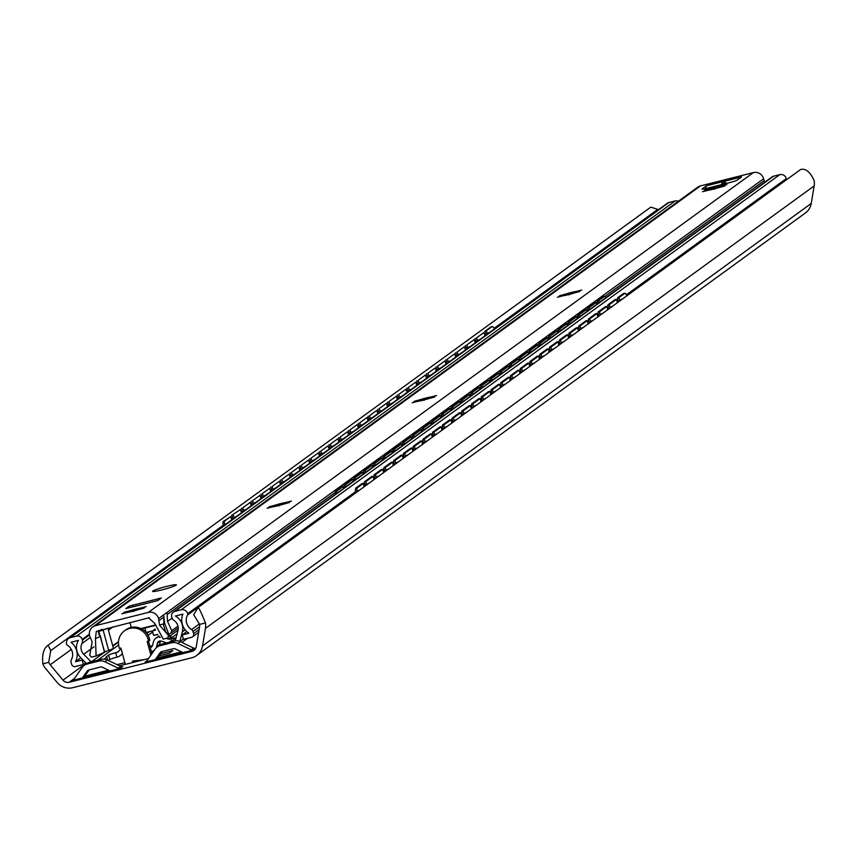 <?xml version="1.0" encoding="UTF-8"?>
<svg xmlns="http://www.w3.org/2000/svg" width="857" height="857" viewBox="0 0 857 857"><rect width="100%" height="100%" fill="white"/><g stroke="black" fill="none" stroke-linecap="round" stroke-linejoin="round"><path stroke-width="1.29" d="M198.096 607.484L800.706 169.44C805.655 168.261 810.133 171.936 814.15 180.473A16.958 16.444 54 0 1 814.139 185.937L811.236 203.452A15.447 14.976 54 0 1 805.387 212.997L196.692 655.455A15.447 14.976 54 0 1 191.668 657.801L72.716 687.71A15.447 14.976 54 0 1 57.151 682.472L45.657 668.578A16.958 16.444 54 0 1 42.85 663.821C41.918 654.255 43.696 648.042 48.174 645.171L50.724 650.645L48.71 662.343A10.809 10.488 -126 0 0 50.231 664.753L62.979 680.158A6.181 5.988 -126 0 0 69.203 682.258L191.936 651.395A6.181 5.988 -126 0 0 196.285 646.639L199.499 627.228A10.809 10.488 -126 0 0 199.595 624.41L193.682 614.705L198.096 607.484C199.467 608.877 201.92 614.03 205.455 622.943A16.958 16.444 54 0 1 205.444 628.395L202.541 645.91A15.447 14.976 54 0 1 196.692 655.455M48.174 645.171L650.784 207.137L657.78 209.376L494.168 328.306M656.998 210.736L657.78 209.376M183.034 652.616L193.232 650.056L195.675 648.288A3.085 2.999 54 0 1 193.618 648.074L180.27 641.657A9.266 8.988 -126 0 0 174.132 641.015L162.573 643.918A9.266 8.988 -126 0 0 159.563 645.321L157.131 647.099A9.266 8.988 -126 0 0 155.117 649.135L146.772 661.004A3.085 2.999 54 0 1 145.101 662.161L155.299 659.59L160.088 652.777A3.085 2.999 54 0 1 161.769 651.62L173.318 648.717A3.085 2.999 54 0 1 175.364 648.931L183.034 652.616L155.299 659.59M156.745 659.237L162.155 651.524M117.034 664.657L124.886 662.686M125.336 664.304L119.412 665.793M150.896 655.155L147.147 641.454L148.604 641.079L148.197 639.601A15.447 14.976 54 0 0 124.533 630.773A15.447 14.976 54 0 0 119.016 646.939L119.423 648.417L120.891 648.053L125.347 664.379L132.717 662.568L132.428 661.133L132.728 662.525L148.497 658.551M160.634 653.698L172.921 650.602L169.268 653.259L159.156 655.809M157.731 657.822L181.459 651.856M82.358 677.93L120.301 668.396A3.085 2.999 54 0 1 118.255 668.181L104.897 661.765A9.266 8.988 -126 0 0 98.759 661.122L87.2 664.025A9.266 8.988 -126 0 0 82.176 667.474L73.831 679.344A3.085 2.999 54 0 1 72.159 680.501L82.358 677.93L87.157 671.117A3.085 2.999 54 0 1 88.828 669.96L100.376 667.057A3.085 2.999 54 0 1 102.433 667.271L110.103 670.956M83.804 677.566L84.789 676.162L108.518 670.195M485.962 334.273L484.794 335.119M476.224 341.343L475.057 342.2M466.487 348.424L465.319 349.281M456.749 355.505L455.581 356.362M447.011 362.586L445.833 363.432M437.274 369.667L436.095 370.513M427.525 376.748L426.358 377.594M417.788 383.829L416.62 384.675M408.05 390.899L406.882 391.756M398.312 397.98L397.145 398.837M388.575 405.061L387.407 405.918M378.837 412.142L377.658 412.988M369.099 419.223L367.921 420.069M359.362 426.304L358.183 427.15M349.613 433.374L348.445 434.231M339.875 440.455L338.708 441.312M330.138 447.536L328.97 448.393M320.4 454.617L319.233 455.474M310.663 461.698L309.495 462.544M300.925 468.779L299.746 469.625M291.187 475.86L290.009 476.706M281.439 482.93L280.271 483.787M271.701 490.011L270.533 490.868M261.963 497.092L260.796 497.949M252.226 504.173L251.058 505.019M242.488 511.254L241.32 512.1M232.75 518.335L231.572 519.181M223.184 525.287L50.724 650.645M84.789 676.162L89.224 669.863M120.301 668.396L122.733 666.628A3.085 2.999 54 0 1 120.687 666.414L107.339 659.997A9.266 8.988 -126 0 0 101.19 659.354L89.642 662.257A9.266 8.988 -126 0 0 86.621 663.661L84.19 665.439M151.946 653.655L148.507 641.111M124.533 630.773L125.743 629.884A15.447 14.976 54 0 1 149.418 638.711L149.814 640.2L148.604 641.079M144.233 659.622L132.428 661.122M193.232 650.056A3.085 2.999 54 0 1 191.186 649.842L177.838 643.425A9.266 8.988 -126 0 0 171.7 642.782L160.141 645.685A9.266 8.988 -126 0 0 157.131 647.099M618.379 301.985L617.597 297.786L619.086 297.55L619.729 301M619.086 297.55L624.871 293.351A7.724 1.693 80.9 0 1 625.042 293.276A7.724 1.693 80.9 0 1 626.788 295.869M609.348 304.631L616.654 299.318L615.165 299.564L607.859 304.867L609.348 304.631L609.991 308.081M616.654 299.318L617.286 302.767M599.611 311.712L606.917 306.399L605.428 306.635L598.122 311.948L599.611 311.712L600.243 315.162M606.917 306.399L607.549 309.848M589.873 318.793L597.168 313.48L595.679 313.716L588.384 319.029L589.873 318.793L590.505 322.232M597.168 313.48L597.811 316.929M580.125 325.864L587.431 320.561L585.942 320.797L578.636 326.11L580.125 325.864L580.767 329.313M587.431 320.561L588.073 324.01M570.387 332.945L577.693 327.642L576.204 327.877L568.898 333.191L570.387 332.945L571.03 336.394M577.693 327.642L578.336 331.091M560.649 340.025L567.955 334.712L566.466 334.958L559.16 340.261L560.649 340.025L561.292 343.475M567.955 334.712L568.598 338.161M550.912 347.106L558.218 341.793L556.729 342.039L549.423 347.342L550.912 347.106L551.554 350.556M558.218 341.793L558.86 345.242M541.174 354.187L548.48 348.874L546.991 349.11L539.685 354.423L541.174 354.187L541.817 357.637M548.48 348.874L549.112 352.323M531.436 361.268L538.742 355.955L537.253 356.191L529.947 361.504L531.436 361.268L532.079 364.718M538.742 355.955L539.374 359.404M521.699 368.339L528.994 363.036L527.516 363.272L520.21 368.585L521.699 368.339L522.331 371.788M528.994 363.036L529.637 366.485M511.95 375.42L519.256 370.117L517.767 370.353L510.472 375.666L511.95 375.42L512.593 378.869M519.256 370.117L519.899 373.566M502.213 382.501L509.519 377.198L508.03 377.434L500.724 382.747L502.213 382.501L502.855 385.95M509.519 377.198L510.161 380.637M492.475 389.581L499.781 384.268L498.292 384.514L490.986 389.817L492.475 389.581L493.118 393.031M499.781 384.268L500.424 387.718M482.737 396.662L490.043 391.349L488.554 391.595L481.248 396.898L482.737 396.662L483.38 400.112M490.043 391.349L490.686 394.798M473 403.743L480.306 398.43L478.817 398.666L471.511 403.979L473 403.743L473.642 407.193M480.306 398.43L480.948 401.879M463.262 410.824L470.568 405.511L469.079 405.747L461.773 411.06L463.262 410.824L463.905 414.274M470.568 405.511L471.2 408.96M453.524 417.895L460.82 412.592L459.341 412.828L452.035 418.141L453.524 417.895L454.156 421.344M460.82 412.592L461.462 416.041M443.787 424.976L451.082 419.673L449.593 419.909L442.298 425.222L443.787 424.976L444.419 428.425M451.082 419.673L451.725 423.122M434.038 432.057L441.344 426.754L439.855 426.99L432.549 432.292L434.038 432.057L434.681 435.506M441.344 426.754L441.987 430.193M424.301 439.138L431.607 433.824L430.118 434.07L422.812 439.373L424.301 439.138L424.943 442.587M431.607 433.824L432.249 437.274M414.563 446.218L421.869 440.905L420.38 441.151L413.074 446.454L414.563 446.218L415.206 449.668M421.869 440.905L422.512 444.355M404.825 453.299L412.131 447.986L410.642 448.222L403.336 453.535L404.825 453.299L405.468 456.749M412.131 447.986L412.774 451.435M395.088 460.38L402.394 455.067L400.905 455.303L393.599 460.616L395.088 460.38L395.73 463.819M402.394 455.067L403.026 458.516M385.35 467.451L392.656 462.148L391.167 462.384L383.861 467.697L385.35 467.451L385.982 470.9M392.656 462.148L393.288 465.597M375.612 474.532L382.908 469.229L381.429 469.465L374.123 474.778L375.612 474.532L376.244 477.981M382.908 469.229L383.55 472.678M355.462 493.096A7.724 1.693 -99.1 0 1 356.041 487.912L357.53 487.676L363.432 483.38L364.075 486.83M357.53 487.676A7.724 1.693 80.9 0 0 356.898 492.057M365.864 481.613L373.17 476.299L371.681 476.546L364.386 481.848L365.864 481.613L366.507 485.062M373.17 476.299L373.813 479.749M617.597 297.786L623.382 293.587A7.724 1.693 -99.1 0 1 623.553 293.512A7.724 1.693 -99.1 0 1 623.746 293.523M356.041 487.912L361.943 483.627L363.432 483.38M607.859 304.867L608.641 309.056M598.122 311.948L598.893 316.137M588.384 319.029L589.155 323.218M578.636 326.11L579.418 330.299M568.898 333.191L569.68 337.379M559.16 340.261L559.942 344.46M549.423 347.342L550.205 351.531M539.685 354.423L540.467 358.612M529.947 361.504L530.719 365.693M520.21 368.585L520.981 372.774M510.472 375.666L511.243 379.855M500.724 382.747L501.506 386.935M490.986 389.817L491.768 394.016M481.248 396.898L482.03 401.087M471.511 403.979L472.293 408.168M461.773 411.06L462.555 415.249M452.035 418.141L452.807 422.33M442.298 425.222L443.069 429.411M432.549 432.292L433.331 436.492M422.812 439.373L423.594 443.572M413.074 446.454L413.856 450.643M403.336 453.535L404.118 457.724M393.599 460.616L394.381 464.805M383.861 467.697L384.632 471.886M374.123 474.778L374.895 478.967M364.386 481.848L365.157 486.048M486.198 334.894L484.88 331.295L490.665 327.095A7.724 1.8 -109.1 0 1 490.772 327.031A7.724 1.8 -109.1 0 1 490.9 327.01M487.462 333.984L486.294 330.802L484.88 331.295M232.975 518.956L231.658 515.357L240.389 509.561L231.658 515.357M234.24 518.046L233.083 514.864M486.294 330.802L492.079 326.603L490.665 327.095M494.5 328.863A7.724 1.8 70.9 0 0 492.197 326.538A7.724 1.8 70.9 0 0 492.079 326.603M477.724 341.054L476.556 337.883L483.862 332.57L476.556 337.883M486.069 334.551A9.813 9.813 0 0 0 485.008 335.719L483.862 332.57M467.976 348.135L466.819 344.964L474.125 339.651L466.819 344.964M475.281 342.832L474.125 339.651M458.238 355.216L457.081 352.045L464.387 346.731L457.081 352.045M465.544 349.902L464.387 346.731M448.5 362.297L447.343 359.115L454.649 353.812L447.343 359.115M455.806 356.983L454.649 353.812M438.763 369.378L437.606 366.196L444.912 360.893L437.606 366.196M447.108 362.865A9.813 9.813 0 0 0 446.058 364.043L444.912 360.893M429.025 376.459L427.868 373.277L435.163 367.974L427.868 373.277M437.37 369.945A9.813 9.813 0 0 0 436.32 371.113L435.163 367.974M419.287 383.529L418.12 380.358L425.426 375.045L418.12 380.358M427.632 377.026A9.813 9.813 0 0 0 426.582 378.194L425.426 375.045M409.55 390.61L408.382 387.439L415.688 382.126L408.382 387.439M416.845 385.307L415.688 382.126M399.801 397.691L398.644 394.52L405.95 389.207L398.644 394.52M407.107 392.388L405.95 389.207M390.064 404.772L388.907 401.601L396.213 396.288L388.907 401.601M397.369 399.458L396.213 396.288M380.326 411.853L379.169 408.671L386.475 403.368L379.169 408.671M388.682 405.34A9.813 9.813 0 0 0 387.621 406.518L386.475 403.368M370.588 418.934L369.431 415.752L376.737 410.449L369.431 415.752M378.933 412.421A9.813 9.813 0 0 0 377.883 413.588L376.737 410.449M360.851 426.015L359.694 422.833L366.989 417.52L359.694 422.833M369.196 419.502A9.813 9.813 0 0 0 368.146 420.669L366.989 417.52M351.113 433.085L349.945 429.914L357.251 424.601L349.945 429.914M358.419 427.782L357.251 424.601M341.375 440.166L340.208 436.995L347.513 431.682L340.208 436.995M348.67 434.863L347.513 431.682M331.627 447.247L330.47 444.076L337.776 438.763L330.47 444.076M338.933 441.933L337.776 438.763M321.889 454.328L320.732 451.157L328.038 445.844L320.732 451.157M330.245 447.815A9.813 9.813 0 0 0 329.184 448.993L328.038 445.844M312.152 461.409L310.995 458.227L318.301 452.925L310.995 458.227M320.507 454.896A9.813 9.813 0 0 0 319.447 456.074L318.301 452.925M302.414 468.49L301.257 465.308L308.563 460.005L301.257 465.308M310.759 461.977A9.813 9.813 0 0 0 309.709 463.144L308.563 460.005M292.676 475.571L291.519 472.389L298.825 467.076L291.519 472.389M299.982 470.257L298.825 467.076M282.939 482.641L281.782 479.47L289.077 474.157L281.782 479.47M290.244 477.338L289.077 474.157M273.201 489.722L272.033 486.551L279.339 481.238L272.033 486.551M280.507 484.419L279.339 481.238M263.463 496.803L262.296 493.632L269.601 488.319L262.296 493.632M271.808 490.3A9.813 9.813 0 0 0 270.748 491.468L269.601 488.319M253.715 503.884L252.558 500.702L259.864 495.4L252.558 500.702M262.071 497.371A9.813 9.813 0 0 0 261.01 498.549L259.864 495.4M243.977 510.965L242.82 507.783L250.126 502.481L242.82 507.783M252.333 504.452A9.813 9.813 0 0 0 251.272 505.63L250.126 502.481M241.545 512.732L240.389 509.561M231.808 519.813L230.651 516.632L223.323 521.42A7.724 1.8 -109.1 0 0 223.323 525.984M230.651 516.632L224.738 520.927A7.724 1.8 70.9 0 0 224.641 525.02M476.46 341.975L475.142 338.376M466.711 349.056L465.405 345.457M456.974 356.137L455.667 352.538M447.236 363.218L445.919 359.608M437.498 370.288L436.181 366.689M427.761 377.369L426.443 373.77M418.023 384.45L416.706 380.851M408.286 391.531L406.968 387.932M398.548 398.612L397.23 395.013M388.799 405.693L387.493 402.083M379.062 412.774L377.744 409.164M369.324 419.844L368.007 416.245M359.586 426.925L358.269 423.326M349.849 434.006L348.531 430.407M340.111 441.087L338.794 437.488M330.373 448.168L329.056 444.569M320.625 455.249L319.318 451.639M310.887 462.33L309.581 458.72M301.15 469.4L299.832 465.801M291.412 476.481L290.095 472.882M281.674 483.562L280.357 479.963M271.937 490.643L270.619 487.044M262.199 497.724L260.882 494.125M252.461 504.805L251.144 501.195M242.713 511.886L241.406 508.276M668.931 202.52L70.285 637.683A5.41 5.238 -126 0 0 68.528 638.508L667.174 203.345A5.41 5.238 54 0 1 668.931 202.52L675.209 200.945A4.639 4.489 54 0 1 678.316 201.288M773.528 176.221L174.871 611.384A4.639 4.489 -126 0 0 173.371 612.091L772.018 176.928A4.639 4.489 54 0 1 773.528 176.221L779.795 174.646A5.41 5.238 54 0 1 786.319 178.556L786.362 178.685A1.543 1.5 54 0 1 786.223 179.831A10.809 10.488 -126 0 0 786.105 180.066M107.714 660.179L106.857 657.062A6.181 0.546 -15.3 0 1 106.086 656.998A6.181 0.546 -15.3 0 1 106.204 656.837L108.635 655.069A6.181 0.546 164.7 0 1 115.695 652.713L116.916 657.169A6.181 0.546 -15.3 0 0 109.857 659.526L108.464 660.533M121.041 648.631L118.416 651.534A3.085 2.999 54 0 1 116.97 652.402L115.695 652.713M106.857 657.062L104.04 659.108M159.252 636.783A7.37 7.145 -126 0 0 153.382 642.064L152.567 645.364A3.085 2.999 54 0 1 150.446 647.517L150.275 647.56M171.646 640.704L171.121 638.776L169.857 639.097A3.085 2.999 54 0 1 168.154 639.022L166.204 638.369M156.103 647.967A7.37 7.145 -126 0 0 156.638 646.499L157.452 643.2A3.085 2.999 54 0 1 161.287 641.122L166.569 642.911M151.4 651.674L151.571 651.631A7.37 7.145 -126 0 0 154.399 650.163M116.916 657.169A10.038 9.738 -126 0 0 121.619 654.352L122.38 653.516M177.977 626.156L171.743 630.677L170.854 633.334L168.186 634.223L169.965 636.044A3.085 2.999 54 0 0 171.196 636.815L168.379 635.851M157.602 634.394L153.585 635.401L152.364 630.945L155.481 630.163M169.215 642.247L171.046 640.918A6.181 0.546 -15.3 0 0 173.307 639.965L175.739 638.197A6.181 0.546 164.7 0 0 175.867 638.037A6.181 0.546 164.7 0 0 171.121 638.776M141.662 628.952A6.181 0.546 164.7 0 1 144.897 628.052L146.119 632.498A6.181 0.546 -15.3 0 0 146.097 632.509L152.396 630.923M152.364 630.945L155.321 629.627M155.181 629.081L154.185 629.616L155.246 629.359M144.897 628.052L154.785 625.567M150.275 646.114A8.645 8.388 54 0 1 149.943 646.339L152.525 645.546M159.241 645.557A7.37 7.145 -126 0 0 159.681 644.293L160.505 640.982A3.085 2.999 54 0 1 160.505 640.961L157.452 643.2M157.838 634.705L154.946 635.058M86.621 663.672L80.537 657.469A13.905 13.476 54 0 1 78.469 640.383L70.981 642.268A15.447 14.976 54 0 1 75.512 661.743L82.176 660.072L83.386 664.518L75.373 666.532A3.085 2.999 -126 0 1 71.634 664.304L71.045 662.118A3.085 2.999 -126 0 1 71.313 659.815A10.809 10.488 -126 0 0 67.339 645.225A1.543 1.5 -126 0 1 66.632 644.293L66.6 644.164A5.41 5.238 -126 0 1 68.528 638.508M70.285 637.683L76.552 636.108A4.639 4.489 -126 0 1 82.143 639.451L82.347 640.168A4.639 4.489 -126 0 1 82.004 643.489A9.266 8.988 -126 0 0 83.718 654.287L91.163 661.872M173.371 612.091A4.639 4.489 -126 0 0 171.711 616.933L171.914 617.651A4.639 4.489 -126 0 0 173.907 620.382A9.266 8.988 -126 0 1 177.945 630.591L175.321 640.768A3.085 2.999 54 0 1 175.31 640.8M174.871 611.384L181.148 609.809A5.41 5.238 -126 0 1 187.672 613.719L187.704 613.848A1.543 1.5 -126 0 1 187.576 614.994A10.809 10.488 -126 0 0 191.582 629.584A3.085 2.999 -126 0 1 192.996 631.459L193.596 633.634A3.085 2.999 -126 0 1 191.486 637.34L183.462 639.354L182.241 634.908L188.904 633.227A15.447 14.976 54 0 1 182.884 614.126L175.385 616.012A13.905 13.476 54 0 1 182.337 631.866L179.874 641.475M80.89 657.833L75.512 661.743M82.711 659.676L82.176 660.072M85.764 662.793L83.386 664.518M186.805 631.588L182.241 634.908M597.865 303.517L597.34 300.796L598.829 300.539L599.214 302.542M598.829 300.539L604.614 296.34A7.724 1.693 80.4 0 1 604.785 296.265A7.724 1.693 80.4 0 1 606.028 297.583M589.091 307.62L596.386 302.317L594.908 302.564L587.602 307.877L589.091 307.62L589.477 309.613M596.386 302.317L596.783 304.31M579.343 314.701L586.649 309.388L585.17 309.645L577.864 314.958L579.343 314.701L579.739 316.694M586.649 309.388L587.045 311.391M569.605 321.782L576.911 316.469L575.422 316.726L568.127 322.028L569.605 321.782L570.001 323.775M576.911 316.469L577.297 318.472M559.867 328.863L567.173 323.55L565.684 323.807L558.389 329.109L559.867 328.863L560.253 330.856M567.173 323.55L567.559 325.542M550.13 335.944L557.436 330.631L555.947 330.888L548.641 336.19L550.13 335.944L550.515 337.937M557.436 330.631L557.821 332.623M540.392 343.014L547.698 337.712L546.209 337.958L538.903 343.271L540.392 343.014L540.778 345.017M547.698 337.712L548.084 339.704M530.654 350.095L537.96 344.793L536.471 345.039L529.165 350.352L530.654 350.095L531.04 352.098M537.96 344.793L538.346 346.785M520.917 357.176L528.212 351.873L526.734 352.12L519.428 357.433L520.917 357.176L521.302 359.169M528.212 351.873L528.608 353.866M511.179 364.257L518.474 358.944L516.996 359.201L509.69 364.514L511.179 364.257L511.565 366.25M518.474 358.944L518.871 360.947M501.431 371.338L508.737 366.025L507.258 366.282L499.952 371.584L501.431 371.338L501.827 373.331M508.737 366.025L509.122 368.017M491.693 378.419L498.999 373.106L497.51 373.363L490.215 378.665L491.693 378.419L492.089 380.412M498.999 373.106L499.385 375.098M481.955 385.5L489.261 380.187L487.772 380.444L480.466 385.746L481.955 385.5L482.341 387.493M489.261 380.187L489.647 382.179M472.218 392.57L479.524 387.268L478.035 387.514L470.729 392.827L472.218 392.57L472.603 394.574M479.524 387.268L479.909 389.26M462.48 399.651L469.786 394.349L468.297 394.595L460.991 399.908L462.48 399.651L462.866 401.654M469.786 394.349L470.172 396.341M452.742 406.732L460.048 401.419L458.559 401.676L451.253 406.989L452.742 406.732L453.128 408.725M460.048 401.419L460.434 403.422M443.005 413.813L450.3 408.5L448.822 408.757L441.516 414.07L443.005 413.813L443.39 415.806M450.3 408.5L450.696 410.503M433.256 420.894L440.562 415.581L439.084 415.838L431.778 421.141L433.256 420.894L433.653 422.887M440.562 415.581L440.959 417.573M423.519 427.975L430.825 422.662L429.336 422.919L422.04 428.221L423.519 427.975L423.915 429.968M430.825 422.662L431.21 424.654M413.781 435.056L421.087 429.743L419.598 429.989L412.292 435.302L413.781 435.056L414.167 437.049M421.087 429.743L421.473 431.735M404.043 442.126L411.349 436.824L409.86 437.07L402.554 442.383L404.043 442.126L404.429 444.13M411.349 436.824L411.735 438.816M394.306 449.207L401.612 443.905L400.123 444.151L392.817 449.464L394.306 449.207L394.691 451.211M401.612 443.905L401.997 445.897M384.568 456.288L391.874 450.975L390.385 451.232L383.079 456.545L384.568 456.288L384.954 458.281M391.874 450.975L392.26 452.978M374.83 463.369L382.126 458.056L380.647 458.313L373.341 463.626L374.83 463.369L375.216 465.362M382.126 458.056L382.522 460.059M365.082 470.45L372.388 465.137L370.91 465.394L363.604 470.697L365.082 470.45L365.478 472.443M372.388 465.137L372.784 467.129M355.344 477.531L362.65 472.218L361.172 472.475L353.866 477.778L355.344 477.531L355.741 479.524M362.65 472.218L363.036 474.21M335.141 494.489A7.724 1.693 -99.6 0 1 335.783 490.922L337.272 490.665L343.175 486.38L343.561 488.372M337.272 490.665A7.724 1.693 80.4 0 0 336.63 493.418M345.607 484.601L352.913 479.299L351.424 479.545L344.128 484.858L345.607 484.601L345.992 486.605M352.913 479.299L353.298 481.291M597.34 300.796L603.124 296.597A7.724 1.693 -99.6 0 1 603.296 296.522A7.724 1.693 -99.6 0 1 603.489 296.533M335.783 490.922L341.686 486.626L343.175 486.38M587.602 307.877L588.127 310.598M577.864 314.958L578.389 317.679M568.127 322.028L568.652 324.749M558.389 329.109L558.914 331.83M548.641 336.19L549.176 338.911M538.903 343.271L539.439 345.992M529.165 350.352L529.701 353.073M519.428 357.433L519.953 360.154M509.69 364.514L510.215 367.235M499.952 371.584L500.477 374.305M490.215 378.665L490.74 381.386M480.466 385.746L481.002 388.467M470.729 392.827L471.264 395.548M460.991 399.908L461.527 402.629M451.253 406.989L451.778 409.71M441.516 414.07L442.041 416.781M431.778 421.141L432.303 423.861M422.04 428.221L422.565 430.942M412.292 435.302L412.828 438.023M402.554 442.383L403.09 445.104M392.817 449.464L393.352 452.185M383.079 456.545L383.615 459.266M373.341 463.626L373.866 466.337M363.604 470.697L364.129 473.418M353.866 477.778L354.391 480.498M344.128 484.858L344.653 487.579M92.663 627.003A8.495 8.238 -126 0 0 89.642 635.894L92.192 642L89.696 655.294L91.506 657.148L96.123 655.991L95.427 638.604L96.295 631.395L148.647 617.876L154.935 623.65L163.226 639.118L167.833 637.951L168.465 635.487L159.488 625.074L158.588 618.55A8.495 8.238 -126 0 0 148.325 612.412L95.427 625.706A8.495 8.238 -126 0 0 92.663 627.003L697.705 187.19A8.495 8.238 54 0 1 700.469 185.905L753.367 172.6A8.495 8.238 54 0 1 763.63 178.749L764.155 180.677A15.447 14.976 54 0 1 764.519 182.38M725.954 183.537L724.851 181.148L741.53 176.949L737.149 180.141A6.181 0.546 -15.3 0 1 730.1 182.487L706.757 188.358A6.181 0.546 -15.3 0 1 702.022 189.108A6.181 0.546 -15.3 0 1 702.14 188.947L706.522 185.755L723.212 181.566L721.251 184.716M706.093 188.519A6.952 1.575 -104.1 0 1 706.522 185.755M723.212 181.566L724.851 181.148M129.15 606.145L161.298 597.993L157.859 600.532L140.987 604.849L125.765 608.609L129.15 606.145L129.546 607.624M152.814 591.019A12.352 1.093 164.7 0 1 165.572 586.67A12.352 1.093 164.7 0 1 176.403 584.828A12.352 1.093 164.7 0 1 176.156 585.149A12.352 1.093 164.7 0 1 163.408 589.509A12.352 1.093 164.7 0 1 152.567 591.351A12.352 1.093 164.7 0 1 152.814 591.019M708.332 190.233L702.569 191.7L707.164 190.211A7.874 0.696 164.7 0 1 707.154 190.179A7.874 0.696 164.7 0 1 708.011 189.601L704.54 190.265L710.507 188.636A7.874 0.696 164.7 0 1 714.417 187.469L718.08 186.547A7.874 0.696 164.7 0 1 721.155 185.98L726.929 184.501L722.333 186.001A7.874 0.696 164.7 0 1 722.344 186.023A7.874 0.696 164.7 0 1 721.487 186.612L724.947 185.948L718.991 187.576A7.874 0.696 164.7 0 1 715.07 188.733L711.406 189.654A7.874 0.696 164.7 0 1 708.332 190.233M710.507 188.636L710.807 189.793M563.156 295.761L557.393 297.229L561.988 295.74A7.874 0.696 164.7 0 1 561.978 295.708A7.874 0.696 164.7 0 1 562.835 295.129L559.375 295.794L565.331 294.165A7.874 0.696 164.7 0 1 569.241 292.998L572.904 292.076A7.874 0.696 164.7 0 1 575.99 291.498L581.753 290.03L577.157 291.519A7.874 0.696 164.7 0 1 577.168 291.551A7.874 0.696 164.7 0 1 576.311 292.141L579.771 291.466L573.815 293.105A7.874 0.696 164.7 0 1 569.905 294.262L566.241 295.183A7.874 0.696 164.7 0 1 563.156 295.761M565.331 294.165L565.631 295.322M417.991 401.28L412.217 402.758L416.813 401.269A7.874 0.696 164.7 0 1 416.802 401.237A7.874 0.696 164.7 0 1 417.659 400.648L414.199 401.322L420.155 399.683A7.874 0.696 164.7 0 1 424.076 398.526L427.739 397.605A7.874 0.696 164.7 0 1 430.814 397.027L436.577 395.559L431.982 397.048A7.874 0.696 164.7 0 1 431.992 397.08A7.874 0.696 164.7 0 1 431.135 397.659L434.606 396.995L428.639 398.623A7.874 0.696 164.7 0 1 424.729 399.791L421.066 400.712A7.874 0.696 164.7 0 1 417.991 401.28M420.155 399.683L420.455 400.84M272.815 506.808L267.041 508.287L271.648 506.787A7.874 0.696 164.7 0 1 271.626 506.766A7.874 0.696 164.7 0 1 272.483 506.176L269.023 506.841L274.979 505.234A7.874 0.696 164.7 0 1 278.9 504.055L282.564 503.134A7.874 0.696 164.7 0 1 285.638 502.556L291.401 501.088L286.806 502.577A7.874 0.696 164.7 0 1 286.827 502.609A7.874 0.696 164.7 0 1 285.959 503.188L289.43 502.523L283.463 504.152A7.874 0.696 164.7 0 1 279.553 505.319L275.89 506.241A7.874 0.696 164.7 0 1 272.815 506.808M127.639 612.337L121.876 613.805L126.472 612.316A7.874 0.696 164.7 0 1 126.45 612.294A7.874 0.696 164.7 0 1 127.318 611.705L123.847 612.369L129.803 610.762A7.874 0.696 164.7 0 1 133.724 609.573L137.388 608.652A7.874 0.696 164.7 0 1 140.462 608.084L146.236 606.617L141.63 608.106A7.874 0.696 164.7 0 1 141.651 608.127A7.874 0.696 164.7 0 1 140.794 608.716L144.255 608.052L138.298 609.659A7.874 0.696 164.7 0 1 134.378 610.848L130.714 611.769A7.874 0.696 164.7 0 1 127.639 612.337M142.755 604.335L143.494 604.153M129.953 622.578L131.282 627.42M142.444 619.44L149.536 617.747M140.955 628.588L154.796 625.107M164.083 616.869L163.376 617.383A15.447 14.976 54 0 1 163.676 624.25A9.266 8.988 54 0 0 163.548 625.278L165.722 631.941L167.629 633.677L168.368 633.13L164.694 623.51L163.548 614.94L167.008 612.434L167.533 621.443L171.743 630.677M178.224 627.977L170.854 633.334M160.313 637.265A10.809 0.953 164.7 0 1 159.348 637.137L159.07 636.13M107.896 628.127L113.392 648.235A10.809 0.953 164.7 0 1 108.678 650.367L96.123 655.991M118.512 641.593L112.728 645.803M168.368 633.13L168.111 634.716M104.575 651.727L98.78 631.48L100.997 629.863M100.526 635.937L100.269 636.13A5.099 4.938 54 0 1 98.93 630.377M95.427 638.604L100.494 636.344L104.35 651.888M107.586 628.202A10.809 0.953 164.7 0 1 103.119 630.034L98.78 631.48M101.779 629.295L100.28 630.388M167.629 633.677L168.465 635.487M721.573 186.933L721.358 186.719A7.874 0.696 164.7 0 0 718.284 187.287L718.852 187.597M710.699 189.397A7.874 0.696 164.7 0 1 714.62 188.208L714.417 187.469M714.363 189.343L714.62 188.208M718.284 187.287L718.08 186.547M721.358 186.719L721.155 185.98M708.203 190.297L708.011 189.601M576.397 292.462L576.193 292.248A7.874 0.696 164.7 0 0 573.108 292.815L573.687 293.126M565.534 294.926A7.874 0.696 164.7 0 1 569.444 293.737L569.241 292.998M569.187 294.872L569.444 293.737M573.108 292.815L572.904 292.076M576.193 292.248L575.99 291.498M563.028 295.826L562.835 295.129M431.232 397.991L431.017 397.777A7.874 0.696 164.7 0 0 427.943 398.344L428.511 398.655M420.358 400.455A7.874 0.696 164.7 0 1 424.279 399.266L424.076 398.526M424.022 400.401L424.279 399.266M427.943 398.344L427.739 397.605M431.017 397.777L430.814 397.027M417.852 401.355L417.659 400.648M286.056 503.509L285.842 503.295A7.874 0.696 164.7 0 0 282.767 503.873L283.335 504.173M278.846 505.93L279.103 504.794A7.874 0.696 164.7 0 0 275.183 505.984L275.279 506.369M282.767 503.873L282.564 503.134M285.842 503.295L285.638 502.556M275.183 505.984L274.979 505.234M279.103 504.794L278.9 504.055M272.676 506.873L272.483 506.176M140.88 609.038L140.666 608.824A7.874 0.696 164.7 0 0 137.591 609.402L138.159 609.702M133.671 611.459L133.928 610.323A7.874 0.696 164.7 0 0 130.007 611.502L130.114 611.898M137.591 609.402L137.388 608.652M140.666 608.824L140.462 608.084M130.007 611.502L129.803 610.762M133.928 610.323L133.724 609.573M127.5 612.401L127.318 611.705M814.139 185.937L205.444 628.395M205.455 622.943L199.595 624.41M48.71 662.343L42.85 663.821M811.236 203.452L202.541 645.91M195.46 648.835L191.936 651.395M74.495 678.401L69.203 682.258M146.868 660.876L145.101 662.161M73.927 679.215L72.159 680.501M86.225 663.264L62.979 680.158M71.324 649.424L50.231 664.753M88.678 670.003L87.157 671.117M148.197 639.601L149.418 638.711M161.619 651.663L160.088 652.777M162.573 643.918L160.141 645.685M174.132 641.015L171.7 642.782M180.27 641.657L177.838 643.425M193.618 648.074L191.186 649.842M89.642 662.257L87.2 664.025M101.19 659.354L98.759 661.122M107.339 659.997L104.897 661.765M120.687 666.414L118.255 668.181M623.382 293.587L624.871 293.351M224.738 520.927L223.323 521.42M108.635 655.069L109.857 659.526M97.591 660.254L118.62 644.978M118.909 650.988L116.97 652.402M171.196 636.815L168.154 639.022M177.11 633.826L169.857 639.097M169.965 636.044L178.042 630.174M149.407 631.673L146.89 633.505M122.444 653.752L121.619 654.352M152.203 646.242L150.446 647.517M159.681 644.293L156.638 646.499M675.209 200.945L76.552 636.108M89.353 634.223L82.143 639.451M89.449 635.005L82.347 640.168M90.103 637.597L82.004 643.489M94.013 646.81L83.718 654.287M91.324 661.84L105.775 651.331M112.835 646.199L118.48 642.086M779.795 174.646L181.148 609.809M786.319 178.556L626.371 294.819M618.154 300.796L617.072 301.589M608.416 307.877L607.334 308.67M598.679 314.958L597.597 315.74M588.941 322.039L587.859 322.821M579.203 329.12L578.111 329.902M569.455 336.19L568.373 336.983M559.717 343.271L558.635 344.064M549.98 350.352L548.898 351.145M540.242 357.433L539.16 358.226M530.504 364.514L529.422 365.296M520.767 371.595L519.685 372.377M511.029 378.665L509.936 379.458M501.291 385.746L500.199 386.539M491.543 392.827L490.461 393.62M481.805 399.908L480.723 400.701M472.068 406.989L470.986 407.771M462.33 414.07L461.248 414.852M452.592 421.151L451.51 421.933M442.855 428.221L441.773 429.014M433.117 435.302L432.024 436.095M423.369 442.383L422.287 443.176M413.631 449.464L412.549 450.257M403.893 456.545L402.811 457.327M394.156 463.626L393.074 464.408M384.418 470.707L383.336 471.489M374.68 477.778L373.598 478.57M364.943 484.858L363.85 485.651M355.387 491.811L187.672 613.719M786.362 178.685L626.424 294.937M618.186 300.936L617.094 301.718M608.438 308.017L607.356 308.799M598.7 315.087L597.618 315.879M588.963 322.168L587.881 322.96M579.225 329.249L578.143 330.041M569.487 336.33L568.405 337.122M559.75 343.411L558.657 344.193M550.012 350.492L548.919 351.274M540.264 357.573L539.182 358.355M530.526 364.643L529.444 365.436M520.788 371.724L519.706 372.516M511.051 378.805L509.969 379.597M501.313 385.886L500.231 386.678M491.575 392.967L490.493 393.749M481.838 400.048L480.745 400.83M472.1 407.129L471.007 407.911M462.352 414.199L461.27 414.992M452.614 421.28L451.532 422.072M442.876 428.361L441.794 429.153M433.139 435.442L432.057 436.234M423.401 442.523L422.319 443.305M413.663 449.604L412.571 450.386M403.926 456.685L402.833 457.467M394.177 463.755L393.095 464.548M384.439 470.836L383.358 471.629M374.702 477.917L373.62 478.709M364.964 484.998L363.882 485.79M355.387 491.961L187.704 613.848M786.223 179.831L626.746 295.751M618.143 302.007L617.265 302.65M608.406 309.088L607.527 309.72M598.657 316.169L597.79 316.801M588.92 323.25L588.052 323.882M579.182 330.331L578.314 330.963M569.444 337.412L568.577 338.044M559.707 344.493L558.828 345.125M549.969 351.563L549.091 352.206M540.231 358.644L539.353 359.276M530.494 365.725L529.615 366.357M520.745 372.806L519.878 373.438M511.008 379.887L510.14 380.519M501.27 386.968L500.402 387.6M491.532 394.038L490.665 394.681M481.795 401.119L480.916 401.762M472.057 408.2L471.179 408.832M462.319 415.281L461.441 415.913M452.571 422.362L451.703 422.994M442.833 429.443L441.966 430.075M433.096 436.524L432.228 437.156M423.358 443.594L422.49 444.237M413.62 450.675L412.742 451.318M403.883 457.756L403.004 458.388M394.145 464.837L393.267 465.469M384.407 471.918L383.529 472.55M374.659 478.999L373.791 479.631M364.921 486.08L364.054 486.712M355.184 493.15L187.576 614.994M199.52 623.81L191.582 629.584M199.585 626.671L192.996 631.459M199.103 629.627L193.596 633.634M185.155 629.82L182.337 631.866M183.377 639.043L179.97 641.518M603.124 296.597L604.614 296.34M725.258 183.709L724.786 181.127M148.325 612.412L753.367 172.6M700.469 185.905L95.427 625.706M723.908 184.051L723.437 181.47M132.674 604.978L133.146 606.713M158.931 598.368L159.241 599.525M763.63 178.749L167.008 612.434M163.548 614.94L158.588 618.55M764.155 180.677L605.063 296.318M597.533 301.793L596.44 302.585M587.795 308.874L586.702 309.666M578.057 315.954L576.965 316.747M568.32 323.035L567.227 323.828M558.582 330.106L557.489 330.898M548.844 337.187L547.752 337.979M539.096 344.268L538.014 345.06M529.358 351.349L528.266 352.141M519.621 358.43L518.528 359.222M509.883 365.51L508.79 366.303M500.145 372.591L499.053 373.384M490.408 379.662L489.315 380.454M480.67 386.743L479.577 387.535M470.922 393.824L469.84 394.616M461.184 400.905L460.102 401.697M451.446 407.986L450.353 408.778M441.709 415.067L440.616 415.859M431.971 422.147L430.878 422.94M422.233 429.218L421.141 430.01M412.496 436.299L411.403 437.091M402.747 443.38L401.665 444.172M393.009 450.461L391.928 451.253M383.272 457.542L382.179 458.334M373.534 464.623L372.441 465.415M363.797 471.693L362.704 472.486M354.059 478.774L352.966 479.566M344.321 485.855L343.228 486.647M335.226 492.464L167.533 614.362M163.376 617.383L159.113 620.479M164.694 623.51L159.488 625.074M172.075 618.143L167.533 621.443M113.06 626.831L108.453 630.174M103.119 630.034L108.678 650.367M623.553 293.512L625.042 293.276M492.197 326.538L490.772 327.031M489.626 332.398A9.813 9.813 0 0 0 487.301 333.555M476.331 341.632A9.813 9.813 0 0 0 475.271 342.8M479.888 339.479A9.813 9.813 0 0 0 477.563 340.636M466.594 348.713A9.813 9.813 0 0 0 465.533 349.881M470.15 346.56A9.813 9.813 0 0 0 467.826 347.717M456.856 355.784A9.813 9.813 0 0 0 455.795 356.962M460.413 353.641A9.813 9.813 0 0 0 458.088 354.798M450.675 360.722A9.813 9.813 0 0 0 448.35 361.879M440.937 367.803A9.813 9.813 0 0 0 438.613 368.96M431.189 374.873A9.813 9.813 0 0 0 428.875 376.03M417.895 384.107A9.813 9.813 0 0 0 416.834 385.275M421.451 381.954A9.813 9.813 0 0 0 419.127 383.111M408.157 391.188A9.813 9.813 0 0 0 407.096 392.356M411.714 389.035A9.813 9.813 0 0 0 409.389 390.192M398.419 398.269A9.813 9.813 0 0 0 397.359 399.437M401.976 396.116A9.813 9.813 0 0 0 399.651 397.273M392.238 403.197A9.813 9.813 0 0 0 389.914 404.354M382.501 410.278A9.813 9.813 0 0 0 380.176 411.435M372.763 417.359A9.813 9.813 0 0 0 370.438 418.516M359.458 426.582A9.813 9.813 0 0 0 358.408 427.75M363.014 424.429A9.813 9.813 0 0 0 360.701 425.586M349.72 433.663A9.813 9.813 0 0 0 348.67 434.831M353.277 431.51A9.813 9.813 0 0 0 350.952 432.667M339.983 440.744A9.813 9.813 0 0 0 338.922 441.912M343.539 438.591A9.813 9.813 0 0 0 341.215 439.748M333.802 445.672A9.813 9.813 0 0 0 331.477 446.829M324.064 452.753A9.813 9.813 0 0 0 321.739 453.91M314.326 459.834A9.813 9.813 0 0 0 312.002 460.991M301.021 469.058A9.813 9.813 0 0 0 299.971 470.225M304.589 466.904A9.813 9.813 0 0 0 302.264 468.061M291.284 476.138A9.813 9.813 0 0 0 290.234 477.306M294.851 473.985A9.813 9.813 0 0 0 292.526 475.142M281.546 483.219A9.813 9.813 0 0 0 280.496 484.387M285.102 481.066A9.813 9.813 0 0 0 282.789 482.223M275.365 488.147A9.813 9.813 0 0 0 273.04 489.304M265.627 495.228A9.813 9.813 0 0 0 263.303 496.385M255.889 502.309A9.813 9.813 0 0 0 253.565 503.466M242.595 511.533A9.813 9.813 0 0 0 241.535 512.7M246.152 509.39A9.813 9.813 0 0 0 243.827 510.547M232.847 518.614A9.813 9.813 0 0 0 231.797 519.781M236.414 516.46A9.813 9.813 0 0 0 234.09 517.617M223.238 525.577A9.813 9.813 0 0 0 221.995 526.937M226.677 523.541A9.813 9.813 0 0 0 224.555 524.57M618.336 301.782A9.813 9.813 0 0 0 617.876 302.339M622.471 299.007A9.813 9.813 0 0 0 619.932 300.336M608.599 308.863A9.813 9.813 0 0 0 608.138 309.42M612.734 306.088A9.813 9.813 0 0 0 610.184 307.417M598.861 315.944A9.813 9.813 0 0 0 598.4 316.501M602.985 313.169A9.813 9.813 0 0 0 600.446 314.498M589.123 323.014A9.813 9.813 0 0 0 588.663 323.582M593.248 320.239A9.813 9.813 0 0 0 590.709 321.568M579.386 330.095A9.813 9.813 0 0 0 578.925 330.663M583.51 327.32A9.813 9.813 0 0 0 580.971 328.649M569.648 337.176A9.813 9.813 0 0 0 569.187 337.733M573.772 334.401A9.813 9.813 0 0 0 571.233 335.73M559.9 344.257A9.813 9.813 0 0 0 559.45 344.814M564.035 341.482A9.813 9.813 0 0 0 561.496 342.811M550.162 351.338A9.813 9.813 0 0 0 549.701 351.895M554.297 348.563A9.813 9.813 0 0 0 551.758 349.892M540.424 358.419A9.813 9.813 0 0 0 539.964 358.976M544.559 355.644A9.813 9.813 0 0 0 542.01 356.973M530.687 365.489A9.813 9.813 0 0 0 530.226 366.057M534.811 362.715A9.813 9.813 0 0 0 532.272 364.054M520.949 372.57A9.813 9.813 0 0 0 520.488 373.138M525.073 369.796A9.813 9.813 0 0 0 522.534 371.124M511.211 379.651A9.813 9.813 0 0 0 510.751 380.219M515.336 376.876A9.813 9.813 0 0 0 512.797 378.205M501.474 386.732A9.813 9.813 0 0 0 501.013 387.289M505.598 383.957A9.813 9.813 0 0 0 503.059 385.286M491.725 393.813A9.813 9.813 0 0 0 491.275 394.37M495.86 391.038A9.813 9.813 0 0 0 493.321 392.367M481.988 400.894A9.813 9.813 0 0 0 481.538 401.451M486.123 398.119A9.813 9.813 0 0 0 483.584 399.448M472.25 407.975A9.813 9.813 0 0 0 471.789 408.532M476.385 405.2A9.813 9.813 0 0 0 473.846 406.529M462.512 415.045A9.813 9.813 0 0 0 462.052 415.613M466.647 412.271A9.813 9.813 0 0 0 464.098 413.599M452.775 422.126A9.813 9.813 0 0 0 452.314 422.694M456.899 419.352A9.813 9.813 0 0 0 454.36 420.68M443.037 429.207A9.813 9.813 0 0 0 442.576 429.764M447.161 426.432A9.813 9.813 0 0 0 444.622 427.761M433.299 436.288A9.813 9.813 0 0 0 432.839 436.845M437.424 433.513A9.813 9.813 0 0 0 434.885 434.842M423.562 443.369A9.813 9.813 0 0 0 423.101 443.926M427.686 440.594A9.813 9.813 0 0 0 425.147 441.923M413.813 450.45A9.813 9.813 0 0 0 413.363 451.007M417.948 447.675A9.813 9.813 0 0 0 415.409 449.004M404.075 457.531A9.813 9.813 0 0 0 403.615 458.088M408.211 454.756A9.813 9.813 0 0 0 405.672 456.085M394.338 464.601A9.813 9.813 0 0 0 393.877 465.169M398.473 461.827A9.813 9.813 0 0 0 395.923 463.155M384.6 471.682A9.813 9.813 0 0 0 384.14 472.25M388.724 468.908A9.813 9.813 0 0 0 386.186 470.236M374.863 478.763A9.813 9.813 0 0 0 374.402 479.32M378.987 475.989A9.813 9.813 0 0 0 376.448 477.317M365.125 485.844A9.813 9.813 0 0 0 364.664 486.401M369.249 483.069A9.813 9.813 0 0 0 366.71 484.398M355.441 492.861A9.813 9.813 0 0 0 354.927 493.482M359.512 490.15A9.813 9.813 0 0 0 356.973 491.479M152.664 632.038L148.068 635.369M122.497 653.955L120.184 655.637M158.92 635.98L156.07 638.058M198.642 632.391L192.493 636.869M187.512 638.336L181.888 642.429M603.296 296.522L604.785 296.265M140.784 604.796L125.904 608.545M157.924 600.489L143.108 604.217"/></g></svg>
